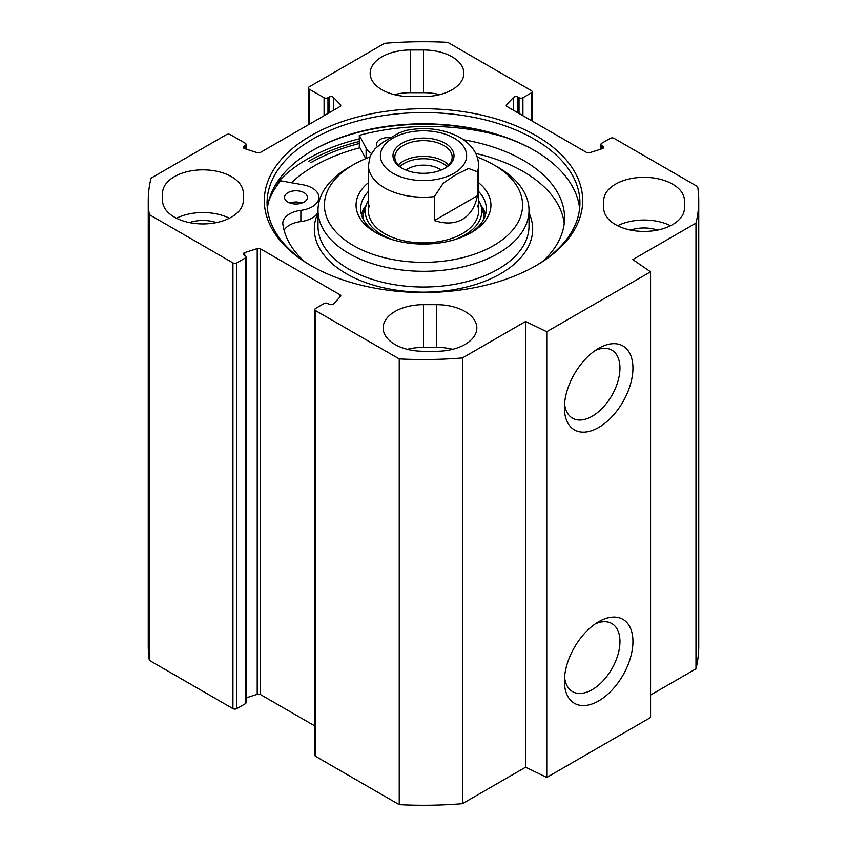 <?xml version="1.0" encoding="UTF-8"?>
<svg xmlns="http://www.w3.org/2000/svg" width="847" height="847" viewBox="0 0 847 847"><rect width="100%" height="100%" fill="white"/><g stroke="black" fill="none" stroke-linecap="round" stroke-linejoin="round"><path stroke-width="1.27" d="M650.56 695.048L695.969 668.834A275.243 158.908 0 0 0 698.743 646.356L698.743 200.644A275.243 158.908 180 0 1 695.969 223.11L632.804 259.584L650.56 271.802L546.76 331.728L525.595 321.479L462.42 357.953A275.243 158.908 180 0 1 399.244 358.927L315.645 310.658A2.753 1.588 180 0 1 314.84 309.536A2.753 1.588 180 0 1 315.645 308.414L324.083 303.544A2.753 1.588 0 0 1 327.969 303.544L329.123 304.211A2.753 1.588 180 0 0 333.474 303.861L340.43 296.641A2.753 1.588 180 0 0 340.769 295.868A2.753 1.588 180 0 0 339.965 294.745L339.965 297.117M314.84 309.536L314.84 755.259A2.753 1.588 0 0 0 315.645 756.382L399.244 804.65A275.243 158.908 0 0 0 462.42 803.676L525.595 767.202L546.76 777.451L650.56 717.525L650.56 271.802M314.84 725.953L260.516 694.593A2.753 1.588 0 0 0 257.223 694.318L246.064 697.907M236.821 262.909L245.259 258.039A2.753 1.588 0 0 0 246.064 256.916L246.064 702.639A2.753 1.588 180 0 1 245.259 703.762L236.821 708.632L236.821 262.909A2.753 1.588 180 0 1 232.936 262.909L149.337 214.64A275.243 158.908 180 0 1 148.257 200.644A275.243 158.908 180 0 1 151.031 178.166L226.445 134.631A2.753 1.588 180 0 1 230.331 134.631L245.259 143.238A2.753 1.588 180 0 1 246.064 144.361A2.753 1.588 180 0 1 245.259 145.483L244.105 146.15A2.753 1.588 0 0 0 243.301 147.272A2.753 1.588 0 0 0 244.719 148.659L257.223 152.682A2.753 1.588 0 0 0 260.516 152.407L339.965 106.542A2.753 1.588 0 0 0 340.769 105.42A2.753 1.588 0 0 0 340.43 104.647L333.474 97.416A2.753 1.588 0 0 0 329.123 97.066L327.969 97.733A2.753 1.588 180 0 1 324.083 97.733L309.155 89.115A2.753 1.588 180 0 1 308.35 87.993A2.753 1.588 180 0 1 309.155 86.87L384.58 43.324A275.243 158.908 180 0 1 447.756 42.35L531.355 90.618A2.753 1.588 180 0 1 532.16 91.741A2.753 1.588 180 0 1 531.355 92.863L531.355 120.581M148.257 200.644L148.257 646.356A275.243 158.908 0 0 0 149.337 660.364L232.936 708.632A2.753 1.588 0 0 0 236.821 708.632M162.56 200.644L162.56 193.148A40.37 23.303 180 0 1 202.931 169.845A40.37 23.303 180 0 1 243.29 193.148L243.29 200.644A40.37 23.303 180 0 1 202.931 223.947A40.37 23.303 180 0 1 162.56 200.644L162.56 193.148M423.5 49.984A40.37 23.303 180 0 1 463.87 73.297A40.37 23.303 180 0 1 423.5 96.6L410.53 96.6A40.37 23.303 180 0 1 370.16 73.297A40.37 23.303 180 0 1 410.53 49.984L423.5 49.984L423.5 92.683L410.53 92.683A40.37 23.303 0 0 0 394.331 94.642M439.688 94.642A40.37 23.303 0 0 0 423.5 92.683M423.5 351.293A40.37 23.303 180 0 1 383.13 327.99A40.37 23.303 180 0 1 423.5 304.676L436.47 304.676A40.37 23.303 180 0 1 476.84 327.99A40.37 23.303 180 0 1 436.47 351.293L423.5 351.293M452.669 349.335A40.37 23.303 0 0 0 436.47 347.376L423.5 347.376A40.37 23.303 0 0 0 407.312 349.335M603.71 200.644L603.71 208.129L603.71 200.644A40.37 23.303 180 0 1 644.069 177.33A40.37 23.303 180 0 1 684.44 200.644L684.44 208.129A40.37 23.303 180 0 1 644.069 231.432A40.37 23.303 180 0 1 603.71 208.129M670.528 225.736A40.37 23.303 0 0 0 617.622 225.736M246.064 256.916A2.753 1.588 0 0 0 245.259 255.794L244.105 255.127A2.753 1.588 180 0 1 243.301 254.005A2.753 1.588 180 0 1 244.719 252.618L257.223 248.605A2.753 1.588 180 0 1 260.516 248.87L339.965 294.745M600.936 149.093L600.936 144.361A2.753 1.588 0 0 1 601.741 143.238L610.179 138.368A2.753 1.588 180 0 1 614.064 138.368L697.663 186.636A275.243 158.908 180 0 1 698.743 200.644M600.936 144.361A2.753 1.588 0 0 0 601.741 145.483L602.895 146.15A2.753 1.588 180 0 1 603.699 147.272A2.753 1.588 180 0 1 602.281 148.659L589.777 152.682A2.753 1.588 180 0 1 586.484 152.407L507.035 106.542A2.753 1.588 180 0 1 506.231 105.42A2.753 1.588 180 0 1 506.57 104.647L513.526 97.416A2.753 1.588 180 0 1 517.877 97.066L519.031 97.733A2.753 1.588 0 0 0 522.917 97.733L531.355 92.863M310.944 135.658A159.183 91.9 0 0 0 310.944 265.619A159.183 91.9 0 0 0 536.056 265.619A159.183 91.9 0 0 0 536.056 135.658A159.183 91.9 0 0 0 310.944 135.658M311.918 266.18A156.43 90.311 180 0 1 267.07 202.888A156.43 90.311 180 0 1 312.892 139.024A156.43 90.311 180 0 1 483.362 119.448A156.43 90.311 180 0 1 579.93 202.888A156.43 90.311 180 0 1 535.082 266.18M579.623 208.51A156.43 90.311 0 0 0 534.108 150.268A156.43 90.311 0 0 0 312.892 150.258A156.43 90.311 0 0 0 312.892 150.268A156.43 90.311 0 0 0 267.377 208.51M359.319 143.503A159.183 91.9 0 0 0 310.944 162.624M312.247 150.639A158.262 91.37 180 0 1 534.753 150.639M595.25 350.51A39.29 22.689 -60 0 1 611.82 350.139A39.29 22.689 -60 0 1 611.82 395.517A39.29 22.689 -60 0 1 572.53 418.196A39.29 22.689 -60 0 1 564.557 403.659M564.388 407.703A48.47 27.983 120 0 0 598.66 427.491A48.47 27.983 120 0 0 632.931 368.127A48.47 27.983 120 0 0 598.66 348.339A48.47 27.983 120 0 0 564.388 407.703M546.76 777.451L546.76 331.728M564.388 681.126A48.47 27.983 120 0 0 598.66 700.914A48.47 27.983 120 0 0 632.931 641.55A48.47 27.983 120 0 0 598.66 621.762A48.47 27.983 120 0 0 564.388 681.126M595.25 623.932A39.29 22.689 -60 0 1 611.82 623.561A39.29 22.689 -60 0 1 611.82 668.939A39.29 22.689 -60 0 1 572.53 691.628A39.29 22.689 -60 0 1 564.557 677.092M657.558 230.098A26.606 15.362 0 0 0 630.581 230.098M229.378 218.24A40.37 23.303 0 0 0 176.472 218.24M216.419 222.602A26.606 15.362 0 0 0 189.442 222.602M399.244 804.65L399.244 358.927M149.337 660.364L149.337 214.64M695.969 668.834L695.969 223.11M525.595 767.202L525.595 321.479M462.42 803.676L462.42 357.953M447.057 166.626A27.146 15.67 0 0 0 423.5 158.749A27.146 15.67 0 0 0 399.943 166.626M402.6 168.521A28.671 16.548 180 0 1 394.829 157.193A28.671 16.548 180 0 1 403.225 145.483A28.671 16.548 180 0 1 434.469 141.894A28.671 16.548 180 0 1 452.171 157.193A28.671 16.548 180 0 1 444.4 168.521M405.851 170.056A22.551 13.023 180 0 1 407.555 168.955A22.551 13.023 180 0 1 441.149 170.056M477.454 171.74L477.454 195.71C475.178 206.869 470.17 214.757 462.42 219.362C454.564 223.777 445.226 224.169 434.416 220.548L434.416 196.578L443.383 183.026L455.94 174.683L468.497 168.521L477.454 171.74A55.044 31.784 180 0 0 478.544 165.43C478.491 159.892 476.903 154.768 473.78 150.035C469.894 144.318 464.505 139.713 457.592 136.208C441.753 128.649 424.442 126.743 405.681 130.502L399.128 132.915L383.003 142.232L375.189 148.606L370.192 155.954L368.456 165.43L368.456 211.125M477.454 195.71L434.416 220.548M401.933 143.238A30.503 17.607 0 0 0 401.933 168.151A30.503 17.607 0 0 0 445.067 168.151A30.503 17.607 0 0 0 445.067 143.238A30.503 17.607 0 0 0 401.933 143.238M287.874 202.084A11.466 6.617 180 0 1 284.518 197.404A11.466 6.617 180 0 1 295.984 190.776A11.466 6.617 180 0 1 307.45 197.404A11.466 6.617 180 0 1 300.367 203.513A11.466 6.617 180 0 1 287.874 202.084M302.051 203.015A11.466 6.617 0 0 0 289.918 203.015M377.317 146.584A11.466 6.617 180 0 1 376.576 144.244A11.466 6.617 180 0 1 390.181 137.743M564.229 223.492A141.057 81.439 0 0 0 475.728 153.455M268.647 201.353A163.767 94.546 180 0 1 280.579 180.813L302.718 184.741A22.933 13.245 180 0 1 318.917 197.404A22.933 13.245 180 0 1 300.865 210.342A22.933 13.245 0 0 0 282.813 223.28A22.933 13.245 0 0 0 282.887 224.328A141.057 81.439 0 0 0 304.105 261.236M542.895 261.236A141.057 81.439 0 0 0 564.557 217.87A141.057 81.439 0 0 0 463.553 139.776M371.452 153.392A22.933 13.245 180 0 1 366.116 148.13L359.319 135.351A163.767 94.546 180 0 1 503.954 136.939M365.735 158.654L359.319 146.595L359.319 135.351M317.996 212.364A22.933 13.245 180 0 1 300.865 221.575A22.933 13.245 0 0 0 284.063 230.193M485.585 214.503A62.847 36.283 0 0 0 480.863 205.292M366.137 205.292A62.847 36.283 0 0 0 361.415 214.503M368.456 200.21A58.284 33.647 0 0 0 366.126 205.334A58.284 33.647 0 0 0 391.685 239.457M455.315 239.457A58.284 33.647 0 0 0 480.874 205.334A58.284 33.647 0 0 0 478.544 200.21M369.313 205.525A55.044 31.784 0 0 0 423.5 242.909A55.044 31.784 0 0 0 477.687 205.525M368.456 182.645A67.432 38.93 0 0 0 375.814 232.66A67.432 38.93 0 0 0 471.186 232.66L471.186 232.66A67.432 38.93 0 0 0 478.544 182.645M377.497 233.603A62.847 36.283 180 0 1 360.653 208.881A62.847 36.283 180 0 1 368.456 191.369M478.544 191.369A62.847 36.283 180 0 1 486.347 208.881A62.847 36.283 180 0 1 469.503 233.603M477.189 157.055A99.088 57.204 180 0 1 493.568 164.689A99.088 57.204 180 0 1 493.568 245.588A99.088 57.204 180 0 1 353.432 245.588A99.088 57.204 180 0 1 353.432 164.689A99.088 57.204 180 0 1 369.811 157.055M353.432 164.689L348.89 167.304A105.504 60.91 0 0 0 317.996 210.374A105.504 60.91 0 0 0 383.119 266.657A105.504 60.91 0 0 0 498.11 253.454A105.504 60.91 0 0 0 529.004 210.374A105.504 60.91 0 0 0 498.11 167.304L493.568 164.689M359.933 147.749A154.588 89.253 0 0 0 291.41 182.74M410.53 92.683L410.53 49.984M423.5 304.676L423.5 347.376M436.47 347.376L436.47 304.676M308.668 161.311A162.391 93.752 180 0 1 359.319 141.481M275.222 185.345A164.223 94.811 180 0 1 307.376 159.067A164.223 94.811 180 0 1 359.319 138.834M232.936 262.909L232.936 708.632M245.259 258.039L245.259 703.762M315.645 756.382L315.645 310.658M506.57 104.647L506.57 106.182M513.526 97.416L513.526 110.29M517.877 97.066L517.877 112.799M519.031 97.733L519.031 113.466M522.917 97.733L522.917 115.711M601.741 145.483L601.741 148.839M602.895 146.15L602.895 148.394M260.516 248.87L260.516 694.593M257.223 248.605L257.223 694.318M244.719 252.618L244.719 255.476M245.259 148.839L245.259 145.483M244.105 148.394L244.105 146.15M340.43 106.182L340.43 104.647M333.474 110.29L333.474 97.416M329.123 112.799L329.123 97.066M327.969 113.466L327.969 97.733M324.083 115.711L324.083 97.733M309.155 124.329L309.155 89.115M448.719 165.07A28.671 16.548 0 0 0 403.225 161.237A28.671 16.548 0 0 0 398.281 165.07M434.416 196.578A55.044 31.784 180 0 1 368.456 165.43M453.992 173.296A43.123 24.891 180 0 1 381.849 162.137A43.123 24.891 180 0 1 434.659 131.645A43.123 24.891 180 0 1 453.992 173.296M366.116 158.495L366.116 148.13M300.865 221.575L300.865 210.342M365.83 206.297A62.445 36.05 0 0 0 361.627 215.254M485.373 215.254A62.445 36.05 0 0 0 481.17 206.297M366.126 205.334L363.808 212.798A60.635 35.013 0 0 0 362.865 218.431M484.135 218.431A60.635 35.013 0 0 0 483.192 212.798L480.874 205.334M317.996 210.374L317.996 226.107A105.504 60.91 0 0 0 383.119 282.39A105.504 60.91 0 0 0 498.11 269.187A105.504 60.91 0 0 0 529.004 226.107L529.004 210.374M317.996 212.904A109.178 63.038 0 0 0 368.996 283.724A109.178 63.038 0 0 0 500.704 273.676A109.178 63.038 0 0 0 529.004 212.904M532.16 91.741L532.16 121.047M246.064 149.093L246.064 144.361M308.35 124.795L308.35 87.993M478.544 165.43L478.544 211.125M318.917 202.327L318.917 197.404"/></g></svg>

